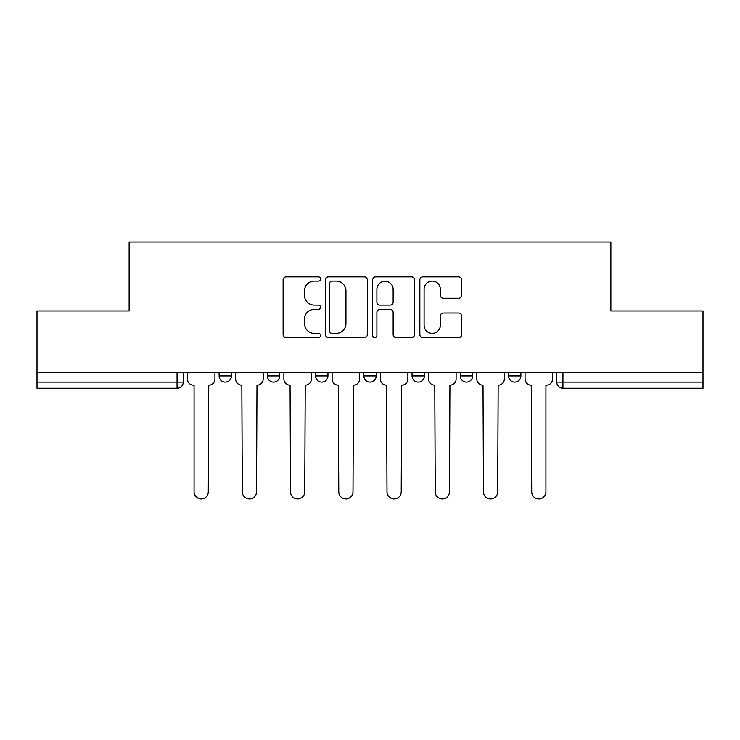 <?xml version="1.0" encoding="UTF-8"?>
<svg xmlns="http://www.w3.org/2000/svg" width="740" height="740" viewBox="0 0 740 740"><rect width="100%" height="100%" fill="white"/><g stroke="black" fill="none" stroke-linecap="round" stroke-linejoin="round"><path stroke-width="1.11" d="M320.531 279.026A2.127 2.127 0 0 0 318.404 276.899L286.158 276.899A3.034 3.034 0 0 0 283.124 279.933L283.124 334.563A3.034 3.034 0 0 0 286.158 337.597L318.404 337.597A2.127 2.127 0 0 0 320.531 335.47A2.127 2.127 0 0 0 318.404 333.351L314.232 333.351A9.713 9.713 0 0 1 304.519 323.639L304.519 319.079A9.713 9.713 0 0 1 314.232 309.375L318.404 309.375A2.127 2.127 0 0 0 320.531 307.248A2.127 2.127 0 0 0 318.404 305.121L314.232 305.121A9.713 9.713 0 0 1 304.519 295.408L304.519 290.857A9.713 9.713 0 0 1 314.232 281.144L318.404 281.144A2.127 2.127 0 0 0 320.531 279.026M508.519 372.488L508.519 375.883L520.886 375.883A6.188 6.188 0 0 1 514.698 382.071A6.188 6.188 0 0 1 508.519 375.883L508.519 372.488M460.28 372.488L460.28 375.883L472.647 375.883A6.188 6.188 0 0 1 466.468 382.071A6.188 6.188 0 0 1 460.28 375.883L460.28 372.488M363.812 372.488L363.812 375.883L376.188 375.883A6.188 6.188 0 0 1 370 382.071A6.188 6.188 0 0 1 363.812 375.883L363.812 372.488M458.698 298.294A3.034 3.034 0 0 0 461.732 295.26L461.732 279.933A3.034 3.034 0 0 0 458.698 276.899L422.882 276.899A3.034 3.034 0 0 0 419.848 279.933L419.848 334.563A3.034 3.034 0 0 0 422.882 337.597L458.698 337.597A3.034 3.034 0 0 0 461.732 334.563L461.732 316.045A3.034 3.034 0 0 0 458.698 313.011L443.371 313.011A3.034 3.034 0 0 0 440.337 316.045L440.337 325.23A8.121 8.121 0 0 1 432.216 333.351A8.121 8.121 0 0 1 424.094 325.23L424.094 289.266A8.121 8.121 0 0 1 432.216 281.144A8.121 8.121 0 0 1 440.337 289.266L440.337 295.26A3.034 3.034 0 0 0 443.371 298.294L458.698 298.294M37 372.488L37 310.957L129.139 310.957L129.139 242.008L610.861 242.008L610.861 310.957L703 310.957L703 372.488L37 372.488L37 382.071L183.252 382.071L183.252 372.488L183.252 382.071A6.188 6.188 0 0 1 177.064 388.26L37 388.26L37 382.071M367.345 279.933A3.034 3.034 0 0 0 364.311 276.899L328.495 276.899A3.034 3.034 0 0 0 325.461 279.933L325.461 334.563A3.034 3.034 0 0 0 328.495 337.597L364.311 337.597A3.034 3.034 0 0 0 367.345 334.563L367.345 279.933M375.689 276.899L411.505 276.899A3.034 3.034 0 0 1 414.539 279.933L414.539 334.563A3.034 3.034 0 0 1 411.505 337.597L396.178 337.597A3.034 3.034 0 0 1 393.144 334.563L393.144 312.41A3.034 3.034 0 0 0 390.11 309.375L379.944 309.375A3.034 3.034 0 0 0 376.901 312.41L376.901 335.47A2.127 2.127 0 0 1 374.782 337.597A2.127 2.127 0 0 1 372.655 335.47L372.655 279.933A3.034 3.034 0 0 1 375.689 276.899M556.748 372.488L556.748 382.071L703 382.071L703 388.26L562.937 388.26A6.188 6.188 0 0 1 556.748 382.071M703 372.488L703 382.071M520.886 372.488L520.886 375.883L520.886 372.488M472.647 375.883L472.647 372.488L472.647 375.883A6.188 6.188 0 0 1 466.468 382.071M424.418 372.488L424.418 375.883A6.188 6.188 0 0 1 418.23 382.071A6.188 6.188 0 0 1 412.05 375.883A6.188 6.188 0 0 0 418.23 382.071A6.188 6.188 0 0 0 424.418 375.883L424.418 372.488M412.05 372.488L412.05 375.883L424.418 375.883M376.188 372.488L376.188 375.883M327.95 372.488L327.95 375.883A6.188 6.188 0 0 1 321.771 382.071A6.188 6.188 0 0 1 315.582 375.883A6.188 6.188 0 0 0 321.771 382.071A6.188 6.188 0 0 0 327.95 375.883L315.582 375.883L315.582 372.488M267.353 372.488L267.353 375.883L279.72 375.883L279.72 372.488L279.72 375.883A6.188 6.188 0 0 1 273.532 382.071A6.188 6.188 0 0 1 267.353 375.883A6.188 6.188 0 0 0 273.532 382.071M219.114 372.488L219.114 375.883L231.481 375.883L231.481 372.488L231.481 375.883A6.188 6.188 0 0 1 225.302 382.071A6.188 6.188 0 0 1 219.114 375.883A6.188 6.188 0 0 0 225.302 382.071M177.064 372.488L177.064 388.26A6.188 6.188 0 0 0 183.252 382.071M331.835 281.144A2.127 2.127 0 0 0 329.707 283.272L329.707 331.224A2.127 2.127 0 0 0 331.835 333.351L336.238 333.351A9.713 9.713 0 0 0 345.95 323.639L345.95 290.857A9.713 9.713 0 0 0 336.238 281.144L331.835 281.144M393.144 289.414A8.121 8.121 0 0 0 385.022 281.302A8.121 8.121 0 0 0 376.901 289.414L376.901 302.087A3.034 3.034 0 0 0 379.944 305.121L390.11 305.121A3.034 3.034 0 0 0 393.144 302.087L393.144 289.414M187.424 372.488L187.424 378.982A6.188 6.188 0 0 0 193.603 385.161L194.074 385.161L194.074 491.832A7.113 7.113 0 0 0 201.178 498.945A7.113 7.113 0 0 0 208.292 491.832L208.754 385.161A6.188 6.188 0 0 0 214.942 378.982L214.942 372.488M235.653 372.488L235.653 378.982A6.188 6.188 0 0 0 241.841 385.161L242.304 491.832A7.113 7.113 0 0 0 249.417 498.945A7.113 7.113 0 0 0 256.53 491.832L256.993 385.161A6.188 6.188 0 0 0 263.172 378.982L263.172 372.488M283.892 372.488L283.892 378.982A6.188 6.188 0 0 0 290.071 385.161L290.533 491.832A7.113 7.113 0 0 0 297.647 498.945A7.113 7.113 0 0 0 304.76 491.832L305.222 385.161A6.188 6.188 0 0 0 311.411 378.982L311.411 372.488M332.121 372.488L332.121 378.982A6.188 6.188 0 0 0 338.31 385.161L338.772 491.832A7.113 7.113 0 0 0 345.885 498.945A7.113 7.113 0 0 0 352.999 491.832L353.461 385.161A6.188 6.188 0 0 0 359.64 378.982L359.64 372.488M380.36 372.488L380.36 378.982A6.188 6.188 0 0 0 386.539 385.161L387.002 491.832A7.113 7.113 0 0 0 394.115 498.945A7.113 7.113 0 0 0 401.228 491.832L401.69 385.161A6.188 6.188 0 0 0 407.879 378.982L407.879 372.488M428.589 372.488L428.589 378.982A6.188 6.188 0 0 0 434.778 385.161L435.24 491.832A7.113 7.113 0 0 0 442.354 498.945A7.113 7.113 0 0 0 449.467 491.832L449.929 385.161A6.188 6.188 0 0 0 456.108 378.982L456.108 372.488M476.828 372.488L476.828 378.982A6.188 6.188 0 0 0 483.007 385.161L483.47 491.832A7.113 7.113 0 0 0 490.583 498.945A7.113 7.113 0 0 0 497.696 491.832L498.159 385.161A6.188 6.188 0 0 0 504.347 378.982L504.347 372.488M525.058 372.488L525.058 378.982A6.188 6.188 0 0 0 531.246 385.161L531.709 491.832A7.113 7.113 0 0 0 538.822 498.945A7.113 7.113 0 0 0 545.926 491.832L545.926 385.161L546.398 385.161A6.188 6.188 0 0 0 552.577 378.982L552.577 372.488M562.937 372.488L562.937 388.26"/></g></svg>
